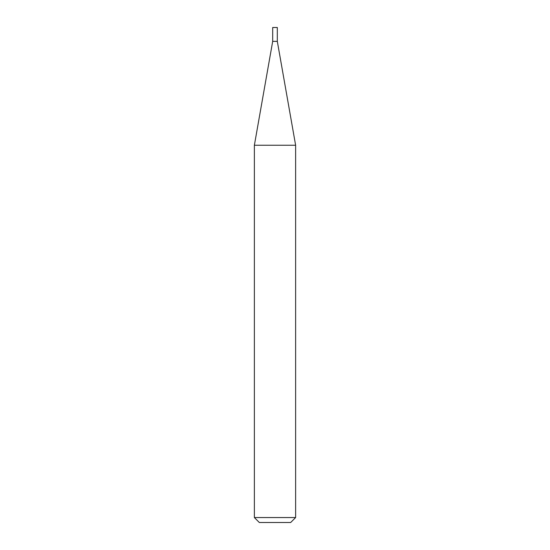<?xml version="1.0" encoding="UTF-8"?>
<svg xmlns="http://www.w3.org/2000/svg" width="550" height="550" viewBox="0 0 550 550"><rect width="100%" height="100%" fill="white"/><g stroke="black" fill="none" stroke-linecap="round" stroke-linejoin="round"><path stroke-width="0.41" stroke-dasharray="2.75 2.06" d="M295.625 517.55L254.375 517.55M295.625 145.241L254.375 145.241M259.325 522.5L290.675 522.5M277.31 41.36L272.69 41.36M277.31 27.5L272.69 27.5"/><path stroke-width="0.82" d="M272.69 41.36L277.31 41.36L277.31 27.5L272.69 27.5L272.69 41.36L254.375 145.241L295.625 145.241L277.31 41.36M295.625 517.55L290.675 522.5L259.325 522.5L254.375 517.55L295.625 517.55L295.625 145.241M254.375 517.55L254.375 145.241"/></g></svg>
